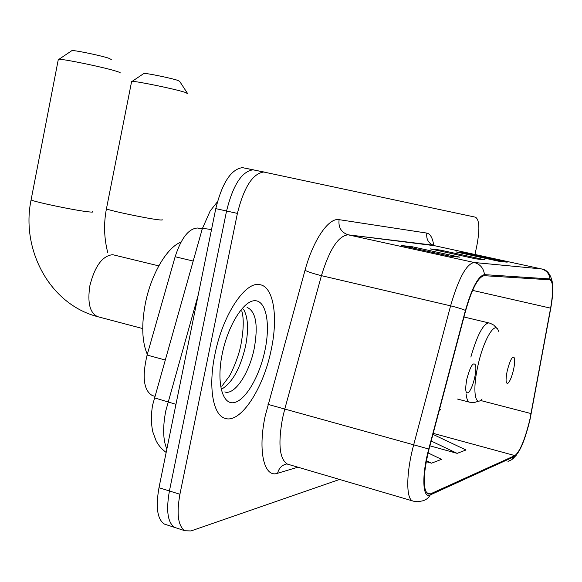 <?xml version="1.0" encoding="UTF-8"?>
<svg xmlns="http://www.w3.org/2000/svg" width="582" height="582" viewBox="0 0 582 582"><rect width="100%" height="100%" fill="white"/><g stroke="black" fill="none" stroke-linecap="round" stroke-linejoin="round"><path stroke-width="0.87" d="M152.906 395.731L152.382 395.578C143.674 390.558 141.913 377.056 147.101 355.071L175.138 256.742C181.228 238.031 188.713 228.457 197.589 228.02L202.369 228.537M254.036 169.951L242.425 167.638C231.054 169.216 222.171 182.879 215.784 208.625L158.988 487.709C155.532 507.344 157.358 519.479 164.459 524.106L166.394 524.738M474.948 254.48L476.702 246.433C479.939 229.621 479.546 219.88 475.523 217.202L263.675 172.01C252.588 173.676 243.836 187.469 237.405 213.398L179.918 494.271L169.42 490.975C165.935 510.676 167.689 522.825 174.68 527.423L176.586 528.041L174.68 527.423C167.689 522.825 165.935 510.676 169.42 490.975L226.558 211.004L169.42 490.975L158.988 487.709M254.145 169.973L253.01 169.82C241.785 171.435 232.967 185.163 226.558 211.004C232.967 185.163 241.785 171.435 253.01 169.82L264.788 172.163M271.263 349.506C278.276 316.906 273.635 286.773 259.95 284.685C245.524 280.735 222.659 314.782 214.947 354.314C208.094 386.754 212.925 414.871 224.819 418.262C240.366 424.322 263.631 388.347 271.263 349.506C278.276 316.906 273.635 286.773 259.95 284.685C245.524 280.735 222.659 314.782 214.947 354.314C208.094 386.754 212.925 414.871 224.819 418.262C240.366 424.322 263.631 388.347 271.263 349.506M529.918 419.251C525.08 439.294 520.068 451.406 514.881 455.597L430.505 493.871L427.981 494.06C422.641 489.52 422.99 474.526 429.036 449.086L465.665 310.592C472.002 288.541 478.193 276.901 484.231 275.686L549.83 279.811C553.286 281.506 553.54 290.956 550.601 308.154L529.918 419.251M530.1 419.186L550.812 308.002C553.831 290.323 553.555 280.633 549.99 278.938L484.464 274.639C478.273 275.868 471.922 287.792 465.425 310.417L428.759 449.006C421.499 475.734 422.554 499.247 430.28 494.911L514.692 456.441C520.017 452.134 525.153 439.716 530.1 419.186M179.918 494.271C176.404 514.022 178.085 526.186 184.967 530.762L191.005 530.937L339.568 479.459M499.196 261.325L455.888 251.897L464.727 252.937L507.184 262.169L499.196 261.325M449.61 256.102L401.136 245.473L412.5 246.804L459.926 257.186L449.61 256.102M475.996 258.881L430.251 248.892L440.232 250.064L485.039 259.834L475.996 258.881M429.894 445.827L457.168 453.363L466 449.981L432.928 434.354M426.199 461.672L431.546 463.177L441.527 459.351L428.068 452.912M440.232 250.064L440.028 251.024M475.698 258.815L485.039 259.834M412.5 246.804L412.267 247.91M449.289 256.029L459.926 257.186M464.727 252.937L464.545 253.781M498.905 261.26L507.184 262.169M431.546 463.177L426.388 460.697M457.168 453.363L431.167 441.025M143.528 73.71L143.994 73.397C147.421 73.252 171.079 78.134 177.663 80.345L179.634 81.32L187.36 93.171M187.622 93.571L184.64 92.196C174.505 88.951 137.257 81.254 132.158 81.356L131.561 81.8M507.198 370.894C505.38 380.679 505.787 384.68 508.413 382.883C510.334 380.446 512.044 376.016 513.55 369.606C514.684 364.245 514.975 360.382 514.423 358.01C512.546 355.457 510.138 359.749 507.198 370.894M71.397 50.961L72.037 50.532C76.235 50.445 100.919 55.603 108.645 58.185L111.278 59.495M120.139 73.034C120.794 72.823 119.463 72.204 116.16 71.179C104.258 67.388 65.337 59.262 59.037 59.255L58.346 59.255L58.229 59.859M466.829 379.1C464.851 390.318 465.556 394.647 468.961 392.086C471.202 389.191 473.115 384.324 474.708 377.5C475.865 372.007 476.149 367.889 475.574 365.14C473.268 361.451 470.358 366.1 466.829 379.1M180.995 242.105C166.99 247.321 151 274.326 145.311 303.68C141.339 325.003 142.001 341.903 147.297 354.387M201.728 228.966L197.589 228.02M193.144 261.034L175.138 256.742M165.062 359.96L147.101 355.071M198.215 294.965L165.754 410.972C162.633 427.377 162.996 440.079 166.852 449.086M175.953 404.33L154.317 397.812M215.784 208.625L237.405 213.398M211.506 229.65C206.836 228.77 203.765 228.464 202.31 228.726L201.99 229.868M514.881 455.597L433.197 433.357M297.875 467.208L277.585 473.268C278.909 468.066 282.03 464.945 286.948 463.905M277.585 473.268C264.148 478.222 257.593 451.166 265.232 415.81L305.012 270.324C313.254 239.791 328.808 217.428 339.102 219.661L426.832 233.084C430.302 233.782 432.601 237.878 433.736 245.386M428.759 449.006L284.765 409.051L282.561 418.16C277.869 444.088 279.535 459.424 287.559 464.174L288.374 464.414M484.464 274.639C483.686 268.317 480.317 264.279 474.359 262.526L541.486 268.928C546.498 270.39 549.335 273.729 549.99 278.938M465.425 310.417C461.919 308.904 456.972 307.383 450.592 305.841C458.572 278.298 466.429 263.85 474.155 262.489L348.182 234.83C338.455 235.645 329.543 249.256 321.431 275.657L284.765 409.051L268.004 404.374M435.249 245.859L541.813 269M413.256 501.124L412.703 500.957C405.88 499 406.12 472.693 413.686 444.801L450.592 305.841L321.431 275.657C313.844 273.795 308.373 272.02 305.012 270.324M430.28 494.911C428.425 498.148 425.704 500.178 422.125 500.978L417.381 501.713L413.351 501.153L287.29 464.065M507.984 461.388L511.876 459.649L514.692 456.441M426.832 233.084C426.068 239.508 428.65 243.72 434.579 245.706L348.167 234.815C341.219 232.444 338.2 227.395 339.102 219.661M430.505 493.871L426.351 492.663M531.075 413.576L480.426 400.452M550.601 308.154L472.569 290.382M106.521 208.392L106.433 208.822C109.125 210.575 148.061 218.737 159.024 219.843C161.912 220.163 162.909 220.091 162.022 219.618M498.476 331.267C495.638 319.445 483.46 339.393 477.815 366.18C472.388 390.216 474.948 407.436 482.107 398.99M466.095 393.839C466.582 398.896 467.775 401.689 469.689 402.227L474.199 402.555L479.197 400.991M489.186 322.952L488.873 322.879C483.176 323.752 477.167 335.145 470.853 357.057M31.202 199.335L31.086 199.917C34.636 202.019 75.558 210.517 88.464 211.841C92.363 212.27 93.687 212.168 92.436 211.535M142.721 328.568L97.798 316.703C89.89 313.232 87.256 302.866 89.897 285.602C94.793 266.316 102.279 256.022 112.348 254.727L113.948 254.996M439.119 410.95L440.661 409.422M222.513 388.616C232.836 381.879 240.519 367.708 245.568 346.101C248.761 329.412 248.063 317.088 243.472 309.129M224.783 391.941C234.611 395.556 249.416 373.062 254.247 348.363C258.335 325.127 255.935 311.457 247.052 307.361M222.266 353.689C216.344 382.127 222.237 404.919 233.891 402.62C245.473 400.743 259.667 376.219 265.028 350.037C270.55 323.839 266.214 300.647 254.938 300.705C243.763 300.341 228.013 325.265 222.266 353.689M154.761 396.255L152.382 395.578M166.161 452.454C161.57 449.049 158.188 445.084 156.005 440.545L152.848 432.004C151.044 423.907 150.956 414.959 152.593 405.152L202.31 228.726L210.218 210.873L217.399 201.845M164.459 524.106L184.967 530.762M242.425 167.638L263.675 172.01M552.318 282.175C550.594 274.071 546.985 269.655 541.486 268.928L474.155 262.489L348.182 234.83L433.299 245.197M516.445 455.029L512.844 458.827M143.994 73.397L132.158 81.356M107.757 252.588C104.04 238.133 103.596 223.546 106.433 208.822L131.648 81.356M457.568 399.07L469.689 402.227M463.97 317.001L490.168 323.236L493.74 325.076L497.021 328.546M72.037 50.532L59.037 59.255M97.798 316.703C49.346 304.284 20.748 249.118 31.086 199.917L58.346 59.255M158.791 265.879L113.468 254.88M221.807 386.288L228.922 376.787C230.377 375.157 238.613 357.821 240.977 344.428C243.713 329.332 243.96 318.121 241.726 310.795"/></g></svg>
